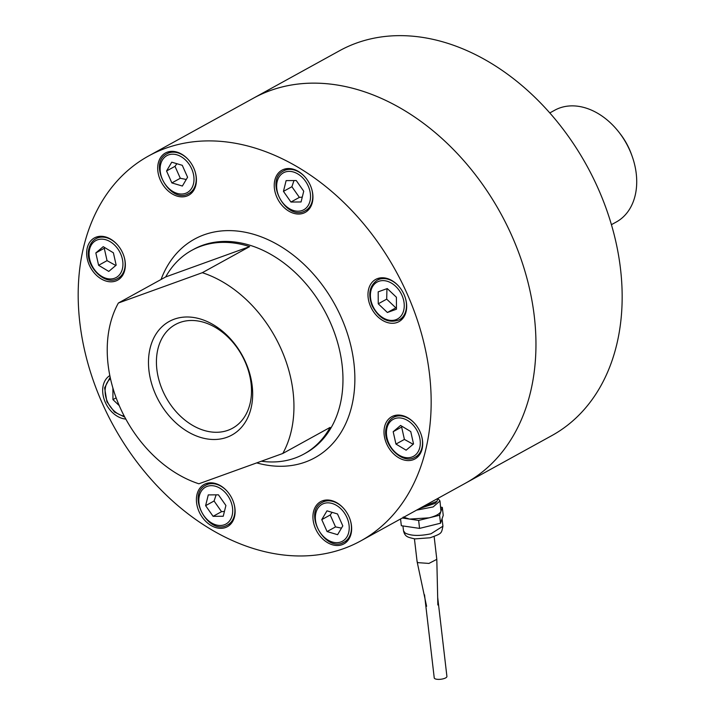 <?xml version="1.0" encoding="UTF-8"?>
<svg xmlns="http://www.w3.org/2000/svg" width="715" height="715" viewBox="0 0 715 715"><rect width="100%" height="100%" fill="white"/><g stroke="black" fill="none" stroke-linecap="round" stroke-linejoin="round"><path stroke-width="1.07" d="M400.552 518.974L401.338 525.713L419.571 528.394L418.641 520.422L409.525 519.081L429.116 517.839L418.641 520.422M439.591 515.247L429.116 517.839C435.873 516.078 439.814 513.906 440.949 511.314L439.591 515.247L440.52 523.219L443.237 515.354L442.308 507.382L440.949 511.314L439.984 500.956L433.138 506.935L416.577 510.135M440.708 507.15L442.308 507.382M434.148 536.545L436.802 559.345L428.955 563.42L417.873 562.642L417.104 561.65L414.432 538.842M422.502 506.872L437.017 501.313L437.839 498.426L439.984 500.956M403.215 517.043L409.525 519.081L402.286 518.018M419.356 508.606L435.176 503.369L437.017 501.313M429.554 502.985L436.901 498.936M419.571 528.394L440.52 523.219M611.414 224.68L616.276 222.008A63.805 46.743 -118.9 0 0 632.114 156.183L631.479 154.413A55.207 40.442 -118.9 0 0 619.95 133.491L618.788 132.007A63.805 46.743 -118.9 0 0 554.679 110.244L549.826 112.925M632.114 156.183A63.805 46.743 -118.9 0 0 629.692 150.15A63.805 46.743 -118.9 0 0 618.788 132.007M148.604 155.968L253.396 98.205A219.764 161.009 61.1 0 1 270.359 90.528A219.764 161.009 61.1 0 1 506.372 224.206A219.764 161.009 61.1 0 1 465.545 483.152L551.757 435.641A219.764 161.009 -118.9 0 0 597.981 188.161A219.764 161.009 -118.9 0 0 339.607 50.702L253.396 98.205A219.764 161.009 61.1 0 1 511.779 235.673A219.764 161.009 61.1 0 1 465.545 483.152L360.753 540.906A219.764 161.009 61.1 0 1 113.658 426.149A219.764 161.009 61.1 0 1 148.604 155.968A219.764 161.009 61.1 0 1 165.567 148.291A219.764 161.009 61.1 0 1 401.58 281.96A219.764 161.009 61.1 0 1 360.753 540.906M174.281 319.167A64.868 47.53 61.1 0 1 252.672 393.724A64.868 47.53 61.1 0 1 174.809 421.85A64.868 47.53 61.1 0 1 174.281 319.167M179.966 322.465A59.202 43.374 61.1 0 1 243.538 358.474A59.202 43.374 61.1 0 1 232.536 428.231A59.202 43.374 61.1 0 1 165.978 397.317A59.202 43.374 61.1 0 1 175.39 324.538A59.202 43.374 61.1 0 1 179.966 322.465M210.853 525.364A24.104 17.661 61.1 0 1 196.768 504.057A24.104 17.661 61.1 0 1 204.124 484.466A24.104 17.661 61.1 0 1 231.222 497.05A24.104 17.661 61.1 0 1 227.388 526.687A24.104 17.661 61.1 0 1 210.853 525.364M125.822 419.07A24.104 17.661 61.1 0 1 105.32 402.384A24.104 17.661 61.1 0 1 109.842 375.563M87.275 247.792A24.104 17.661 61.1 0 1 94.362 237.943A24.104 17.661 61.1 0 1 121.461 250.527A24.104 17.661 61.1 0 1 117.635 280.164A24.104 17.661 61.1 0 1 95.211 274.042A24.104 17.661 61.1 0 1 87.275 247.792M167.292 152.161A24.104 17.661 61.1 0 1 193.175 166.827A24.104 17.661 61.1 0 1 188.697 195.222A24.104 17.661 61.1 0 1 161.599 182.638A24.104 17.661 61.1 0 1 165.424 153.001A24.104 17.661 61.1 0 1 167.292 152.161M298.495 171.502A24.104 17.661 61.1 0 1 312.58 192.809A24.104 17.661 61.1 0 1 305.225 212.4A24.104 17.661 61.1 0 1 278.126 199.816A24.104 17.661 61.1 0 1 281.96 170.179A24.104 17.661 61.1 0 1 298.495 171.502M404.029 294.491A24.104 17.661 61.1 0 1 398.961 321.634A24.104 17.661 61.1 0 1 371.863 309.05A24.104 17.661 61.1 0 1 375.688 279.413A24.104 17.661 61.1 0 1 404.029 294.491M422.073 449.074A24.104 17.661 61.1 0 1 414.986 458.932A24.104 17.661 61.1 0 1 387.888 446.348A24.104 17.661 61.1 0 1 391.722 416.711A24.104 17.661 61.1 0 1 414.137 422.833A24.104 17.661 61.1 0 1 422.073 449.074M198.868 483.787A116.259 85.183 61.1 0 1 118.377 303.017L202.309 272.701A116.259 85.183 61.1 0 1 282.791 453.48L198.868 483.787M249.633 246.612L165.701 276.928A116.259 85.183 61.1 0 1 191.799 250.339A116.259 85.183 61.1 0 1 200.772 246.273A116.259 85.183 61.1 0 1 249.633 246.612L202.309 272.701M261.341 461.22A116.259 85.183 -118.9 0 0 304.027 453.989A116.259 85.183 -118.9 0 0 330.124 427.391L282.791 453.48M165.701 276.928L118.377 303.017M342.065 544.705A24.104 17.661 61.1 0 1 316.173 530.047A24.104 17.661 61.1 0 1 320.651 501.644A24.104 17.661 61.1 0 1 347.758 514.237A24.104 17.661 61.1 0 1 343.924 543.865A24.104 17.661 61.1 0 1 342.065 544.705M112.89 387.968L112.952 399.622L119.262 405.628M116.152 397.862L112.952 399.622M116.17 265.167L108.778 271.423L98.607 265.301L95.828 252.931L103.219 246.675L113.39 252.797L116.17 265.167M115.785 265.488L107.053 260.644L104.274 248.275L104.971 247.739M104.274 248.275L95.828 252.931M107.053 260.644L98.607 265.301M182.37 186.043L171.859 182.915L166.55 170.992L171.752 162.189L182.271 165.308L187.58 177.24L182.37 186.043M171.859 182.915L180.305 178.258L186.249 179.492M180.305 178.258L174.996 166.327L176.873 163.708M174.996 166.327L166.55 170.992M290.933 202.041L283.453 191.37L286.116 180.618L296.251 180.538L303.732 191.209L301.069 201.97L290.933 202.041L299.379 197.385L291.899 186.713L283.453 191.37M302.275 197.117L299.379 197.385M291.899 186.713L293.963 180.555M396.405 297.243L396.468 309.211L387.387 312.491L378.253 303.804L378.19 291.836L387.262 288.556L396.405 297.243M387.387 312.491L395.842 307.834L386.699 299.147L386.94 288.672M386.699 299.147L378.253 303.804M413.529 443.935L406.138 450.191L395.958 444.078L393.179 431.708L400.57 425.452L410.75 431.565L413.529 443.935M413.145 444.256L404.413 439.421L401.633 427.043L402.331 426.506M401.633 427.043L393.179 431.708M404.413 439.421L395.958 444.078M337.596 534.686L327.086 531.558L321.768 519.635L326.978 510.832L337.498 513.951L342.807 525.883L337.596 534.686M327.086 531.558L335.532 526.901L341.475 528.135M335.532 526.901L330.223 514.979L332.1 512.351M330.223 514.979L321.768 519.635M213.097 516.328L205.616 505.657L208.28 494.905L218.424 494.825L225.904 505.496L223.241 516.248L213.097 516.328L221.543 511.672L214.071 501L205.616 505.657M224.439 511.404L221.543 511.672M214.071 501L216.136 494.843M424.531 594.8L434.237 677.892A6.381 2.109 -6.7 0 0 436.767 679.25A6.381 2.109 -6.7 0 0 443.515 678.732A6.381 2.109 -6.7 0 0 446.911 676.417L437.678 597.338M442.934 526.204L430.975 533.783C419.499 536.196 410.866 535.928 405.074 532.988L403.501 530.807C405.048 537.054 407.863 537.215 414.87 538.896L430.117 537.778C442.362 533.354 441.307 533.462 442.934 526.204L442.067 518.75M191.799 250.339L193.488 249.41A116.259 85.183 61.1 0 1 202.461 245.343A116.259 85.183 61.1 0 1 327.318 316.066A116.259 85.183 61.1 0 1 305.725 453.051L304.027 453.989M161.045 279.494A124.767 91.413 61.1 0 1 204.079 234.806A124.767 91.413 61.1 0 1 351.092 346.802A124.767 91.413 61.1 0 1 256.739 462.891M124.24 416.094A21.093 15.453 61.1 0 1 107.411 401.624A21.093 15.453 61.1 0 1 110.512 378.736M100.27 236.299L95.998 238.658A22.683 16.624 61.1 0 1 117.555 244.923M124.115 256.819A22.683 16.624 61.1 0 1 124.571 269.117A22.683 16.624 61.1 0 1 117.895 278.394L122.176 276.035M89.616 249.204A21.093 15.453 61.1 0 1 117.903 248.981A21.093 15.453 61.1 0 1 110.476 278.966A21.093 15.453 61.1 0 1 89.616 249.204M195.177 171.886A22.683 16.624 61.1 0 1 188.966 193.461C170.197 205.125 147.174 163.36 167.06 153.725A22.683 16.624 61.1 0 1 168.811 152.93A22.683 16.624 61.1 0 1 188.626 159.981M193.238 191.102L188.966 193.461A22.683 16.624 61.1 0 1 187.214 194.248M168.508 154.905A21.093 15.453 61.1 0 1 193.997 179.143A21.093 15.453 61.1 0 1 168.677 188.286A21.093 15.453 61.1 0 1 168.508 154.905M311.713 189.064A22.683 16.624 61.1 0 1 305.493 210.639C286.724 222.302 263.71 180.538 283.596 170.903A22.683 16.624 61.1 0 1 299.156 172.145A22.683 16.624 61.1 0 1 305.153 177.168M297.878 173.977A21.093 15.453 61.1 0 1 305.636 208.476A21.093 15.453 61.1 0 1 277.259 191.423A21.093 15.453 61.1 0 1 297.878 173.977M381.604 277.778L377.323 280.128A22.683 16.624 61.1 0 1 398.89 286.393M405.441 298.298A22.683 16.624 61.1 0 1 399.229 319.864L403.501 317.514M372.712 305.806A21.093 15.453 61.1 0 1 387.226 281.254A21.093 15.453 61.1 0 1 402.036 314.52A21.093 15.453 61.1 0 1 372.712 305.806M397.629 415.075L393.357 417.426A22.683 16.624 61.1 0 1 414.915 423.691M421.475 435.596A22.683 16.624 61.1 0 1 421.921 447.894A22.683 16.624 61.1 0 1 415.254 457.162L419.526 454.812M386.976 427.972A21.093 15.453 61.1 0 1 415.263 427.749A21.093 15.453 61.1 0 1 407.827 457.743A21.093 15.453 61.1 0 1 386.976 427.972M350.404 520.529A22.683 16.624 61.1 0 1 344.192 542.104C325.423 553.768 302.4 512.003 322.286 502.368A22.683 16.624 61.1 0 1 324.038 501.573A22.683 16.624 61.1 0 1 343.852 508.633M348.464 539.745L344.192 542.104A22.683 16.624 61.1 0 1 342.44 542.891M323.734 503.548A21.093 15.453 61.1 0 1 349.224 527.786A21.093 15.453 61.1 0 1 323.904 536.929A21.093 15.453 61.1 0 1 323.734 503.548M233.877 503.351A22.683 16.624 61.1 0 1 227.656 524.926C208.887 536.59 185.873 494.825 205.759 485.19A22.683 16.624 61.1 0 1 221.319 486.432A22.683 16.624 61.1 0 1 227.316 491.446M220.05 488.265A21.093 15.453 61.1 0 1 227.799 522.763A21.093 15.453 61.1 0 1 199.431 505.702A21.093 15.453 61.1 0 1 220.05 488.265M426.596 606.293L417.104 561.65M437.857 604.979L436.802 559.345M403.501 530.807L402.938 525.945M110.173 377.198L104.622 387.843L106.901 401.75L114.454 412.028L124.776 417.122M95.998 238.658C92.467 240.678 90.144 243.887 89.017 248.293C83.986 264.773 104.587 286.822 117.895 278.394M167.06 153.725L171.341 151.366M305.493 210.639L309.765 208.28M283.596 170.903L287.868 168.543M377.323 280.128C369.476 285.714 367.769 294.312 372.202 305.931C379.37 319.087 388.379 323.734 399.229 319.864M393.357 417.426C389.827 419.446 387.503 422.663 386.377 427.061C381.336 443.541 401.946 465.59 415.254 457.162M322.286 502.368L326.567 500.008M227.656 524.926L231.937 522.567M205.759 485.19L210.031 482.831"/></g></svg>
